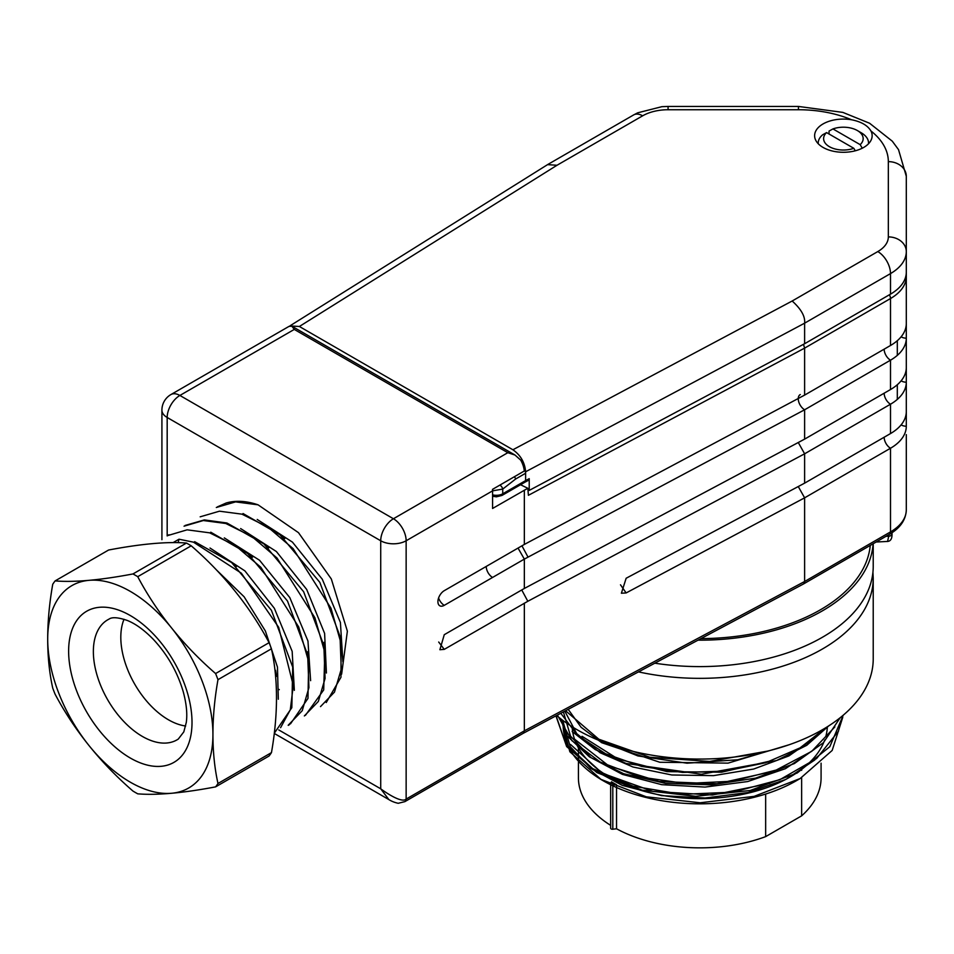 <?xml version="1.0" encoding="UTF-8"?>
<svg xmlns="http://www.w3.org/2000/svg" width="954" height="954" viewBox="0 0 954 954"><rect width="100%" height="100%" fill="white"/><g stroke="black" fill="none" stroke-linecap="round" stroke-linejoin="round"><path stroke-width="1.43" d="M572.161 726.769A127.621 73.685 0 0 0 688.251 798.343A127.621 73.685 0 0 0 824.709 739.958M825.878 736.238A127.621 73.685 0 0 0 827.345 726.769M563.337 720.771A136.613 78.872 0 0 0 603.155 780.73A136.613 78.872 0 0 0 796.351 780.73L800.144 778.547L832.174 750.452L842.764 717.301M561.298 719.244L569.86 751.776L600.948 779.37L646.287 796.817L700.2 802.767L754.101 796.363L800.144 778.536M638.488 671.89A173.461 100.146 0 0 0 873.22 578.196L873.22 658.916A173.461 100.146 180 0 1 751.048 754.59A173.461 100.146 180 0 1 556.635 715.5M784.057 746.445L737.836 759.766L687.023 763.2L637.94 755.938L596.393 739.338M828.74 725.875L806.774 745.289L776.592 760.517L701.369 774.243L626.051 763.45L595.224 749.57L572.15 731.527M840.236 717.67L823.397 742.701L794.372 763.558L755.651 778.13L711.171 784.832L665.665 783.401L623.749 773.754L589.417 756.88L565.937 734.795M843.217 715.214L829.813 746.696L797.234 772.967L750.238 790.484L695.728 796.304L642.03 790.127L596.894 772.597L566.652 746.577L556.027 716.132M556.087 715.786L565.829 744.144L592.708 768.602L633.039 786.191L681.776 794.348L732.934 792.166L779.847 779.692L816.6 758.513L838.554 731.074M557.398 715.095L571.935 740.686L600.197 762.043L639.43 776.866L685.21 783.532L732.41 781.231L776.222 770.045L811.699 751.347L834.869 726.9M560.797 713.282L577.659 735.427L605.516 753.72L641.493 766.396L682.551 772.43L725.231 771.118L765.657 762.747L800.12 747.841L825.925 727.64M565.567 710.742L598.838 739.231L649.734 757.226L709.669 761.447L767.6 751.084M563.265 722.19L570.206 746.624L590.776 768.411L622.246 785.369L661.623 795.624L705.137 797.997L748.115 792.512L785.917 779.382L814.859 759.909M563.409 711.887L570.504 736.118L591.003 757.643L622.437 774.386L661.73 784.677L705.042 787.074L747.662 781.564L785.404 768.685L814.299 749.367M564.804 711.147L576.705 733.614L600.245 752.789L632.931 766.992L671.819 774.982L713.473 775.638L753.672 769.043L788.91 755.926L815.718 737.12M568.19 709.347L581.117 727.294L601.688 742.689L659.763 762.258L728.033 763.14L789.041 744.776M772.335 760.553L721.582 772.203L667.156 771.643L618.085 759.05L582.035 736.297M771.571 771.726L716.907 783.783L659.154 781.481L608.747 765.859L574.892 739.422M769.771 783.413L712.388 795.016L652.846 791.379L602.26 773.229L570.552 744.466M616.534 787.515L616.534 828.776L612.814 829.217A1.801 1.037 180 0 1 610.655 828.203A1.801 1.037 180 0 1 610.691 828L610.691 784.772M616.534 787.157L616.534 784.748A121.337 70.047 0 0 1 611.454 781.815L610.691 783.961A1.801 1.037 0 0 0 610.655 784.176A1.801 1.037 0 0 0 610.775 784.546M612.158 785.202A1.801 1.037 0 0 0 612.814 785.19L612.814 785.5M616.534 784.748L612.814 785.19M765.657 794.05L765.657 836.622L801.634 815.849L801.634 777.677M801.634 770.343L801.634 769.341M801.634 815.849A121.337 70.047 0 0 0 821.084 777.796L821.084 763.176M616.534 828.776A121.337 70.047 0 0 0 765.657 836.622M578.422 762.318L578.422 777.796A121.337 70.047 0 0 0 610.655 825.353M89.02 745.575A116.841 67.46 60 0 1 47.7 639.097A116.841 67.46 60 0 1 89.008 580.33A116.841 67.46 60 0 1 171.625 628.018A116.841 67.46 60 0 1 212.933 734.485A116.841 67.46 60 0 1 171.637 793.263A116.841 67.46 60 0 1 89.02 745.575A287.226 226.515 35.1 0 0 132.988 791.093A133.023 76.797 -120 0 0 137.746 793.835A287.226 60.674 -21.2 0 0 171.637 793.263A287.226 60.674 -21.2 0 0 215.604 786.871A133.023 76.797 -120 0 0 217.977 783.496A287.226 165.841 -60 0 1 212.933 734.485A287.226 165.841 -60 0 1 217.977 679.665A133.023 76.797 -120 0 0 215.592 673.548A287.226 226.515 -144.9 0 1 171.625 628.018A287.226 226.515 -144.9 0 1 137.734 576.681A133.023 76.797 -120 0 0 132.976 573.938A287.226 60.686 158.8 0 1 89.008 580.33A287.226 60.686 158.8 0 1 55.117 580.903A133.023 76.797 -120 0 0 52.732 584.277A287.226 165.829 120 0 0 47.7 639.097A287.226 165.829 120 0 0 52.732 688.096A133.023 76.797 -120 0 0 55.117 694.238A287.226 226.515 35.1 0 0 89.02 745.575M173.151 542.587L179.006 539.213L193.495 542.17L241.338 573.175L278.675 627.303L293.283 685.509L290.302 709.8L280.595 727.675M167.88 535.528L187.115 529.828L209.653 532.833L235.721 545.807L260.883 567.332L298.709 627.005L307.82 658.725L308.941 687.607L302.239 710.682L288.191 725.255M274.323 733.221L291.817 707.713L292.723 667.108L271.389 610.25L231.679 562.586L194.64 541.669M184.039 526.191L203.321 520.526L225.8 523.484L251.82 536.446L277.006 557.995L314.903 617.763L324.014 649.567L325.075 678.437L318.338 701.44L304.362 715.941M226.694 522.959L204.347 519.918L185.088 525.463M290.517 723.812L307.963 698.435L308.774 657.843L287.488 601.02L247.706 553.547L210.751 532.201M200.173 516.818L219.468 511.189L241.946 514.158L268.002 527.157L293.14 548.669L330.966 608.187L340.173 640.217L341.258 669.148L334.484 692.091L320.508 706.616M305.471 715.285L323.704 689.921L324.956 648.374L303.634 591.73L263.912 543.887L226.992 523.042M216.319 507.492L235.578 501.887L258.081 504.833A112.345 64.86 -120 0 0 226.17 503.008L217.417 506.872M326.244 702.538L340.972 677.245L341.067 639.12L319.817 582.345L279.987 534.824L243.031 513.526M185.66 726.006A67.364 38.899 60 0 1 168.453 719.793A67.364 38.899 60 0 1 124.032 619.265M55.117 580.903L108.589 550.029A287.226 60.686 158.8 0 1 152.557 543.637A287.226 60.686 158.8 0 1 186.459 543.064A133.023 76.797 60 0 1 191.205 545.807A287.226 226.515 -144.9 0 1 235.173 591.337A287.226 226.515 -144.9 0 1 269.076 642.674A133.023 76.797 60 0 1 271.449 648.792A287.226 165.841 -60 0 1 276.493 697.803A287.226 165.841 -60 0 1 271.461 752.623A133.023 76.797 60 0 1 269.076 755.997L215.604 786.871M271.449 648.792L217.977 679.665M215.592 673.548L269.076 642.674M217.977 783.496L271.461 752.623M191.205 545.807L137.734 576.681M132.976 573.938L186.459 543.064M179.006 539.213L178.112 542.635M341.627 674.156L347.375 631.19L331.336 579.006L298.495 532.678L258.081 504.833M342.88 661.802L340.411 622.461L322.285 579.221L292.437 542.111L257.21 519.453M326.411 673.023L324.61 633.384L306.687 589.441L276.386 551.531L240.635 528.564M310.61 680.667L307.963 641.064L289.789 597.574L259.548 560.26L224.297 537.889M294.345 690.35L292.162 651.332L274.335 608.27L244.904 570.886L210.011 548.025M278.306 699.234L277.471 667.096L265.367 630.976L244.105 596.775L216.689 570.158M279.272 689.647A101.565 58.635 60 0 1 278.115 689.062M870.263 545.414A170.766 98.596 180 0 1 700.916 638.62M697.994 640.17A173.461 100.146 0 0 0 873.101 543.78M873.22 543.708L873.22 566.449A173.461 100.146 180 0 1 654.826 663.185M817.578 143.017A28.763 16.6 180 0 1 818.246 142.289M870.954 130.972A28.763 16.6 180 0 1 872.147 135.683A28.763 16.6 180 0 1 863.716 147.429A28.763 16.6 180 0 1 832.377 151.018A28.763 16.6 180 0 1 814.621 135.683A28.763 16.6 180 0 1 851.552 119.763C861.164 121.683 867.639 125.415 870.954 130.972A89.879 51.886 0 0 1 888.329 161.631L888.329 236.902A35.954 20.761 -0 0 1 877.799 251.57L792.166 301.011C801.169 309.108 805.319 316.489 804.616 323.179L804.616 343.726L529.22 490.416L527.956 489.796M548.037 164.672L557.017 165.257L299.377 326.483L512.894 449.763L792.166 301.011M299.377 326.483L290.04 325.922M888.329 161.631A17.971 14.68 180 0 1 906.3 176.299L906.3 276.529A53.925 31.136 180 0 1 890.499 298.542L804.616 348.127L804.616 395.099L890.499 345.503A53.925 31.136 0 0 0 906.3 323.489L906.3 251.57A17.971 14.68 180 0 0 888.329 236.902M890.499 294.142A53.925 31.136 180 0 0 906.3 272.128L906.3 251.57A53.925 31.136 180 0 1 890.499 273.595L890.499 294.142L804.616 343.726M524.14 469.726A3.589 2.075 60 0 1 525.618 473.244L515.673 478.991L502.734 489.092L492.574 490.845L492.502 489.366L524.283 471.014A17.971 10.375 -120 0 0 520.717 460.138L515.017 455.058L292.449 326.53M524.843 482.187L525.618 480.589L529.22 478.669L529.22 490.416M528.492 480.244L529.22 478.669M492.574 494.828A8.991 5.187 -0 0 0 502.734 493.79L502.734 489.092A3.589 1.681 -128 0 0 499.92 485.085M515.673 478.991L514.54 476.642M877.799 251.57A17.971 10.375 -120 0 1 890.499 273.595L804.616 323.179L525.618 471.777L525.618 480.589L502.734 493.79A3.589 2.075 -120 0 1 501.995 495.436L524.879 482.235M525.618 471.777C524.831 462.463 520.598 455.118 512.894 449.763M887.554 541.49L888.746 536.196A3.589 2.552 2.4 0 0 892.026 533.835C892.157 538.652 890.666 541.192 887.542 541.443M906.3 248.219L906.3 338.169A53.925 31.136 180 0 1 890.499 360.183L804.616 409.779L804.616 439.126L890.499 389.542A53.925 31.136 0 0 0 906.3 367.528L906.3 382.196A53.925 31.136 180 0 1 890.499 404.21L804.616 453.806L804.616 483.153L890.499 433.569A53.925 31.136 0 0 0 906.3 411.556L906.3 426.235A53.925 31.136 180 0 1 890.499 448.249L804.616 497.833L804.616 581.499L803.721 583.741M404.878 801.634L398.223 803.292C394.67 802.529 391.557 801.288 388.874 799.595L380.718 788.803C385.678 792.5 401.765 803.459 406.142 799.082L524.342 730.836L523.472 733.066M278.771 729.941L380.718 788.803L380.718 540.763A17.971 10.375 -60 0 1 393.43 518.749A17.971 10.375 60 0 1 406.142 540.763L406.142 799.082A5.39 3.112 60 0 1 405.068 801.515M800.275 394.562A8.991 5.187 60 0 0 798.701 401.717A8.991 5.187 60 0 0 804.616 409.779L524.342 559.104L444.266 605.337A8.991 5.187 -60 0 1 439.782 605.79A8.991 5.187 -60 0 1 438.399 598.587A8.991 5.187 -60 0 1 444.266 590.669L524.342 544.436L804.616 395.099M906.3 367.528L906.3 338.169A8.991 7.334 0 0 1 901.113 336.822M521.743 589.966L527.824 601.282L804.616 453.806L798.271 442.501M527.824 601.282L444.266 649.376L439.889 649.722L444.266 634.696L524.342 588.463L804.616 439.126M524.342 588.463L524.342 559.104L518.034 548.073M520.538 484.739L527.824 488.269L492.574 508.47L492.574 490.857L406.142 540.763A17.971 10.375 180 0 1 380.718 540.763L167.177 417.482L167.177 535.933M289.026 326.375L291.912 326.244L294.285 329.416L179.889 395.457L393.43 518.749L507.826 452.697L515.017 455.058M803.495 344.322L804.616 348.127L528.409 495.305L527.824 488.269M524.342 544.436L524.342 490.129M906.3 434.619L906.3 509.889L906.3 434.619M798.259 486.54L804.616 497.833L626.146 592.935L621.4 593.233L626.146 578.255L804.616 483.153M884.155 437.242A8.991 5.187 -120 0 0 890.499 448.249L890.499 531.903A5.39 3.112 60 0 1 889.39 534.371C900.254 528.027 905.895 519.858 906.3 509.889A53.925 31.136 0 0 1 890.499 531.903L804.616 581.499L524.342 730.836L524.342 603.143M818.246 143.756A25.162 14.525 180 0 1 818.222 143.017A25.162 14.525 180 0 1 822.694 134.752L826.593 132.594L853.818 148.311L855.285 150.804M832.949 128.921L860.174 144.65A19.772 11.412 0 0 0 857.36 130.543A19.772 11.412 0 0 0 832.949 128.921L829.05 131.08L829.05 134.013M857.36 130.543L861.176 132.749A25.162 14.525 180 0 1 868.545 143.017A25.162 14.525 180 0 1 868.522 143.756M826.593 132.594A19.772 11.412 0 0 0 829.396 146.689A19.772 11.412 0 0 0 853.818 148.311M862.261 148.204L860.174 144.65M612.814 785.798L612.814 829.217M76.892 691.567A87.255 50.371 60 0 1 130.316 615.557A87.255 50.371 60 0 1 183.752 753.266A87.255 50.371 60 0 1 76.892 691.567M99.931 683.636A69.308 40.008 -120 0 0 142.361 736.428A69.308 40.008 -120 0 0 178.279 739.076L183.812 731.873L186.292 722.416C187.473 713.914 186.471 703.73 183.275 691.877C177.527 672.212 167.63 654.802 153.594 639.633C144.519 630.272 135.802 623.892 127.419 620.505C118.224 617.345 112.095 616.88 109.018 619.122A69.308 40.008 -120 0 0 99.931 683.636M851.552 119.763A89.879 51.886 -0 0 0 798.45 109.734L668.074 109.734A35.954 20.761 -0 0 0 642.65 115.816L557.017 165.257M906.3 176.299L898.513 149.623L892.3 141.192L869.583 123.245L842.847 112.393L798.45 106.443L668.074 106.443L661.873 106.681L637.713 112.81L633.659 114.921A17.971 10.375 60 0 1 642.65 115.816M668.074 106.443L668.074 109.734M798.45 106.443L798.45 109.734M885.992 536.327L888.746 536.196L888.806 534.717M901.113 424.888A8.991 7.334 180 0 0 906.3 426.235M906.3 411.556L906.3 382.196A8.991 7.334 0 0 1 901.113 380.849M528.027 557.112L521.945 545.819M890.499 389.542L890.499 360.183A8.991 5.187 60 0 1 884.155 349.176M890.499 433.569L890.499 404.21A8.991 5.187 60 0 1 884.155 393.203M438.59 598.003A8.991 5.187 -120 0 0 444.266 605.337M492.586 577.468A8.991 5.187 60 0 1 486.23 566.438M507.826 452.697L294.285 329.416M890.499 345.503L890.499 298.542A5.39 3.112 -120 0 0 889.39 294.786M289.11 326.328L170.897 394.574A17.971 10.375 60 0 1 179.889 395.457A17.971 10.375 120 0 0 167.177 417.482A17.971 10.375 180 0 1 161.918 410.137L161.918 539.678M626.146 592.935L620.494 584.802M438.697 642.03L444.266 649.376M906.3 276.529A5.39 4.4 180 0 0 906.038 275.181M603.155 780.73L600.913 779.442M873.22 578.196L872.934 572.173M563.134 722.19L563.134 720.628M610.655 828.203L610.655 784.748M578.422 761.209L578.422 747.817M169.001 534.741L167.821 535.421M289.432 724.658L288.251 725.35M275.575 670.304L276.6 676.398M236.413 566.497L231.691 562.586M252.548 557.172L247.79 553.225M307.856 651.677L308.893 657.759M268.682 547.846L264.008 543.971M324.002 642.376L325.028 648.386M284.817 538.521L280.071 534.574M547.608 164.613L290.099 325.767M633.659 114.921L547.894 164.434M492.574 496.235L496.39 496.831L501.995 495.436M524.819 482.259L528.301 480.411M887.16 541.467L876.142 542.015M892.073 532.714L892.026 533.799M803.459 583.991L523.186 733.328M523.269 733.28L405.021 801.551M897.309 384.736L897.309 399.416M897.309 355.377L897.309 340.697M388.886 799.595L274.299 733.447M889.39 534.371L803.542 583.943M170.897 394.574A17.971 17.971 0 0 0 161.918 410.137M868.545 143.72L868.545 143.017M818.222 143.72L818.222 143.017"/></g></svg>
